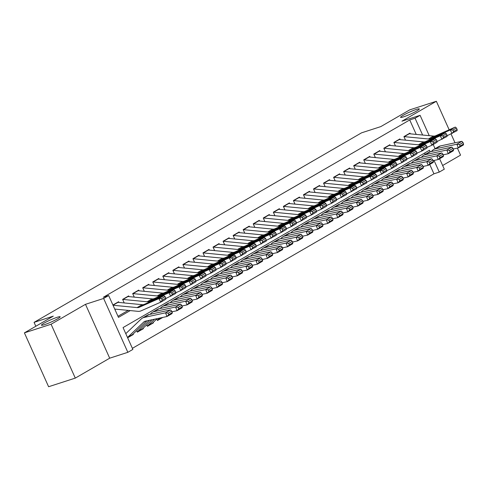 <?xml version="1.0" encoding="UTF-8"?>
<svg xmlns="http://www.w3.org/2000/svg" width="488" height="488" viewBox="0 0 488 488"><rect width="100%" height="100%" fill="white"/><g stroke="black" fill="none" stroke-linecap="round" stroke-linejoin="round"><path stroke-width="0.73" d="M57.23 317.273A10.272 1.092 155.8 0 1 60.17 316.779A10.272 1.092 155.8 0 1 54.729 320.335A10.272 1.092 155.8 0 1 44.371 324.715A10.272 1.092 155.8 0 1 41.431 325.203A10.272 1.092 155.8 0 1 46.878 321.647A10.272 1.092 155.8 0 1 57.23 317.273M416.38 109.422A10.272 1.092 155.8 0 1 419.32 108.934A10.272 1.092 155.8 0 1 413.873 112.49A10.272 1.092 155.8 0 1 403.521 116.864A10.272 1.092 155.8 0 1 400.575 117.358A10.272 1.092 155.8 0 1 406.022 113.796A10.272 1.092 155.8 0 1 416.38 109.422M430.154 151.798L429.458 150.249L123.055 327.576L132.864 349.414L127.844 352.318L103.633 298.455L108.659 295.545L118.474 317.383L130.229 310.582M109.696 358.186L85.492 304.323L51.081 324.233L24.4 332.865L48.605 386.728L75.292 378.102L109.696 358.186L127.844 352.318M442.64 165.505L460.556 155.135L457.396 148.108M439.603 158.74L444.293 169.184L439.273 172.087L434.039 160.442M132.382 348.328L433.936 173.813L439.273 172.087M51.081 324.233L75.292 378.102M455.011 142.795L451.065 134.005M449.161 129.784L436.351 101.272L401.941 121.183L420.089 115.314L429.233 135.67M24.4 332.865L53.283 316.151L34.069 322.361L361.571 132.827L380.786 126.618L409.664 109.898L436.351 101.272M118.932 302.432L118.614 301.724L112.917 305.018M128.978 296.619L128.661 295.911L122.634 299.4L124.227 302.944M139.025 290.805L138.708 290.098L132.681 293.581L134.273 297.131M149.072 284.986L148.755 284.284L142.722 287.767L144.32 291.318M159.119 279.173L158.795 278.465L152.768 281.954L154.367 285.504M169.159 273.359L168.842 272.652L162.815 276.141L164.413 279.691M179.206 267.546L178.889 266.838L172.862 270.328L174.454 273.878M189.252 261.733L188.935 261.025L182.909 264.514L184.501 268.058M199.299 255.919L198.982 255.212L192.955 258.701L194.547 262.245M209.346 250.106L209.029 249.399L203.002 252.888L204.594 256.432M219.393 244.293L219.075 243.585L213.049 247.074L214.641 250.619M229.439 238.48L229.122 237.772L223.095 241.261L224.687 244.805M239.486 232.666L239.169 231.959L233.136 235.448L234.734 238.992M249.533 226.847L249.215 226.145L243.183 229.628L244.781 233.179M259.573 221.034L259.256 220.326L253.229 223.815L254.827 227.365M269.62 215.22L269.303 214.513L263.276 218.002L264.868 221.552M279.667 209.407L279.349 208.699L273.323 212.189L274.915 215.739M289.713 203.594L289.396 202.886L283.369 206.375L284.962 209.919M299.76 197.78L299.443 197.073L293.416 200.562L295.008 204.106M309.807 191.967L309.49 191.259L303.463 194.749L305.055 198.293M319.853 186.154L319.536 185.446L313.51 188.935L315.102 192.479M329.9 180.34L329.583 179.633L323.556 183.122L325.148 186.666M339.947 174.527L339.63 173.819L333.597 177.309L335.195 180.853M349.994 168.708L349.67 168.006L343.644 171.489L345.242 175.039M360.034 162.894L359.717 162.187L353.69 165.676L355.288 169.226M370.081 157.081L369.764 156.374L363.737 159.863L365.329 163.413M380.128 151.268L379.81 150.56L373.784 154.049L375.376 157.6M390.174 145.454L389.857 144.747L383.83 148.236L385.422 151.78M400.221 139.641L399.904 138.934L393.877 142.423L395.469 145.967M423.2 166.725L424.029 166.249M413.153 172.538L413.983 172.063M403.106 178.352L403.936 177.876M393.06 184.165L393.889 183.689M383.019 189.984L383.842 189.503M372.972 195.798L373.796 195.316M362.926 201.611L363.749 201.129M352.879 207.424L353.709 206.942M342.832 213.238L343.662 212.756M332.785 219.051L333.615 218.575M322.739 224.864L323.568 224.389M312.692 230.678L313.522 230.202M302.645 236.491L303.475 236.015M292.605 242.304L293.428 241.828M282.558 248.124L283.382 247.642M272.511 253.937L273.335 253.455M262.465 259.75L263.288 259.268M252.418 265.564L253.248 265.082M242.371 271.377L243.201 270.895M232.325 277.19L233.154 276.714M222.278 283.003L223.107 282.528M212.231 288.817L213.061 288.341M202.184 294.63L203.014 294.154M192.144 300.443L192.967 299.967M182.097 306.263L182.921 305.781M172.05 312.076L172.874 311.594M156.758 318.993L157.447 320.525L162.833 317.407M152.268 323.227L153.427 322.849L147.4 326.338L146.711 324.807M142.221 329.04L143.381 328.662L137.354 332.151L136.664 330.62M433.936 173.813L429.727 164.456M425.213 154.403L424.609 153.061M153.208 322.367L153.427 322.849M143.161 328.18L143.381 328.662M133.12 333.993L133.334 334.481L127.636 337.775M416.221 134.407L409.725 119.95L103.322 297.271L108.659 295.545M117.986 316.303L128.216 310.386M410.268 133.828L409.95 133.12L403.924 136.609L405.516 140.154M34.069 322.361L35.819 326.252M85.492 304.323L103.633 298.455M409.725 119.95L415.062 118.224L420.089 115.314M433.198 144.485L435.089 148.694M422.614 135.023L415.062 118.224M132.175 334.853L133.334 334.481M408.913 133.718A5.618 3.88 59.9 0 1 409.316 133.736L433.466 136.079A8.028 5.545 -120.1 0 0 435.638 135.756L455.286 127.081L450.259 129.985L452.882 130.04L453.614 131.467L457.128 129.43L456.402 128.002L452.882 130.04M457.128 129.43L457.11 130.65L447.075 135.768M453.614 131.467L452.083 133.553L450.259 129.985L430.611 138.665A8.028 5.545 -120.1 0 1 428.44 138.988L404.296 136.64A5.618 3.88 59.9 0 0 403.93 136.628M456.402 128.002L455.286 127.081M453.23 149.005L458.317 147.913L456.878 144.222L435.406 148.84A12.041 8.314 -120.1 0 0 433.692 149.499A12.041 8.314 -120.1 0 0 432.6 150.322L431.307 151.548M459.507 144.582L460.086 146.058L463.6 144.021L463.027 142.545L459.507 144.582L456.878 144.222L461.898 141.313L440.432 145.936A12.041 8.314 -120.1 0 0 438.718 146.589L433.692 149.499M463.6 144.021L463.338 145.003L458.317 147.913L460.086 146.058M461.898 141.313L463.027 142.545M398.867 139.531A5.618 3.88 59.9 0 1 399.269 139.55L423.419 141.892A8.028 5.545 -120.1 0 0 425.591 141.569L445.239 132.895L440.213 135.804L442.836 135.853L443.568 137.281L447.081 135.243L446.355 133.816L442.836 135.853M447.081 135.243L447.063 136.463L437.028 141.581M443.568 137.281L442.036 139.367L440.213 135.804L420.565 144.478A8.028 5.545 -120.1 0 1 418.393 144.802L394.249 142.453A5.618 3.88 59.9 0 0 393.883 142.441M446.355 133.816L445.239 132.895M388.82 145.345A5.618 3.88 59.9 0 1 389.223 145.363L413.373 147.705A8.028 5.545 -120.1 0 0 415.544 147.388L435.192 138.708L430.172 141.618L432.795 141.666L433.521 143.094L437.041 141.056L436.309 139.629L432.795 141.666M437.041 141.056L437.016 142.276L431.996 145.186L426.982 147.394M433.521 143.094L431.996 145.186L430.172 141.618L410.524 150.292A8.028 5.545 -120.1 0 1 408.352 150.615L384.202 148.267A5.618 3.88 59.9 0 0 383.836 148.254M436.309 139.629L435.192 138.708M378.773 151.158A5.618 3.88 59.9 0 1 379.176 151.176L403.326 153.519A8.028 5.545 -120.1 0 0 405.498 153.202L425.146 144.521L420.125 147.431L422.748 147.48L423.474 148.907L426.994 146.87L426.262 145.442L422.748 147.48M426.994 146.87L426.97 148.09L421.949 150.999L416.935 153.208M423.474 148.907L421.949 150.999L420.125 147.431L400.477 156.105A8.028 5.545 -120.1 0 1 398.306 156.428L374.156 154.086A5.618 3.88 59.9 0 0 373.79 154.068M426.262 145.442L425.146 144.521M368.733 156.977A5.618 3.88 59.9 0 1 369.129 156.99L393.279 159.338A8.028 5.545 -120.1 0 0 395.451 159.015L415.099 150.334L410.079 153.244L412.702 153.293L413.428 154.72L416.947 152.683L416.215 151.262L412.702 153.293M416.947 152.683L416.923 153.903L411.902 156.813L406.888 159.021M413.428 154.72L411.902 156.813L410.079 153.244L390.43 161.918A8.028 5.545 -120.1 0 1 388.259 162.242L364.109 159.899A5.618 3.88 59.9 0 0 363.743 159.881M416.215 151.262L415.099 150.334M443.183 154.818L448.271 153.726L446.831 150.036L425.359 154.653A12.041 8.314 -120.1 0 0 423.645 155.312A12.041 8.314 -120.1 0 0 422.553 156.136L421.26 157.362M449.46 150.395L450.04 151.872L453.553 149.834L452.98 148.358L449.46 150.395L446.831 150.036L451.858 147.126L430.385 151.75A12.041 8.314 -120.1 0 0 428.671 152.402L423.645 155.312M453.553 149.834L453.291 150.816L448.271 153.726L450.04 151.872M451.858 147.126L452.98 148.358M433.137 160.637L438.224 159.539L436.784 155.849L415.312 160.467A12.041 8.314 -120.1 0 0 413.604 161.125A12.041 8.314 -120.1 0 0 412.506 161.949L411.213 163.175M439.413 156.209L439.993 157.685L443.507 155.648L442.933 154.171L439.413 156.209L436.784 155.849L441.811 152.939L420.339 157.563A12.041 8.314 -120.1 0 0 418.625 158.216L413.604 161.125M443.507 155.648L443.25 156.636L438.224 159.539L439.993 157.685M441.811 152.939L442.933 154.171M423.09 166.451L428.177 165.353L426.738 161.662L405.272 166.28A12.041 8.314 -120.1 0 0 403.558 166.939A12.041 8.314 -120.1 0 0 402.46 167.762L401.166 168.988M429.373 162.022L429.946 163.498L433.46 161.467L432.886 159.985L429.373 162.022L426.738 161.662L431.764 158.752L410.292 163.376A12.041 8.314 -120.1 0 0 408.578 164.035L403.558 166.939M433.46 161.467L433.204 162.449L428.177 165.353L429.946 163.498M431.764 158.752L432.886 159.985M413.049 172.264L418.131 171.166L416.691 167.476L395.225 172.093A12.041 8.314 -120.1 0 0 393.511 172.752A12.041 8.314 -120.1 0 0 392.413 173.576L391.12 174.808M419.326 167.835L419.9 169.312L423.413 167.28L422.84 165.804L419.326 167.835L416.691 167.476L421.717 164.566L400.245 169.19A12.041 8.314 -120.1 0 0 398.531 169.848L393.511 172.752M423.413 167.28L423.157 168.262L418.131 171.166L419.9 169.312M421.717 164.566L422.84 165.804M358.686 162.791A5.618 3.88 59.9 0 1 359.089 162.803L383.233 165.151A8.028 5.545 -120.1 0 0 385.404 164.828L405.052 156.148L400.032 159.058L402.655 159.106L403.381 160.534L406.9 158.502L406.168 157.075L402.655 159.106M406.9 158.502L406.876 159.716L401.856 162.626L396.842 164.84M403.381 160.534L401.856 162.626L400.032 159.058L380.384 167.732A8.028 5.545 -120.1 0 1 378.212 168.055L354.062 165.713A5.618 3.88 59.9 0 0 353.696 165.694M406.168 157.075L405.052 156.148M403.003 178.077L408.084 176.979L406.65 173.289L385.178 177.913A12.041 8.314 -120.1 0 0 383.464 178.565A12.041 8.314 -120.1 0 0 382.366 179.389L381.073 180.621M409.28 173.649L409.853 175.125L413.373 173.094L412.793 171.617L409.28 173.649L406.65 173.289L411.671 170.385L390.199 175.003A12.041 8.314 -120.1 0 0 388.485 175.662L383.464 178.565M413.373 173.094L413.11 174.076L408.084 176.979L409.853 175.125M411.671 170.385L412.793 171.617M348.639 168.604A5.618 3.88 59.9 0 1 349.042 168.616L373.186 170.965A8.028 5.545 -120.1 0 0 375.357 170.641L395.005 161.967L389.985 164.871L392.608 164.92L393.34 166.347L396.854 164.316L396.122 162.888L392.608 164.92M396.854 164.316L396.829 165.53L391.809 168.439L386.801 170.654M393.34 166.347L391.809 168.439L389.985 164.871L370.337 173.551A8.028 5.545 -120.1 0 1 368.165 173.868L344.016 171.526A5.618 3.88 59.9 0 0 343.656 171.508M396.122 162.888L395.005 161.967M392.956 183.891L398.043 182.799L396.604 179.102L375.132 183.726A12.041 8.314 -120.1 0 0 373.418 184.379A12.041 8.314 -120.1 0 0 372.32 185.202L371.026 186.434M399.233 179.462L399.806 180.938L403.326 178.907L402.746 177.431L399.233 179.462L396.604 179.102L401.624 176.199L380.152 180.816A12.041 8.314 -120.1 0 0 378.438 181.475L373.418 184.379M403.326 178.907L403.064 179.889L398.043 182.799L399.806 180.938M401.624 176.199L402.746 177.431M338.593 174.417A5.618 3.88 59.9 0 1 338.995 174.429L363.145 176.778A8.028 5.545 -120.1 0 0 365.317 176.455L384.965 167.78L379.939 170.684L382.561 170.733L383.293 172.16L386.807 170.129L386.081 168.702L382.561 170.733M386.807 170.129L386.789 171.349L376.754 176.467M383.293 172.16L381.762 174.253L379.939 170.684L360.29 179.364A8.028 5.545 -120.1 0 1 358.119 179.682L333.969 177.339A5.618 3.88 59.9 0 0 333.609 177.321M386.081 168.702L384.965 167.78M382.909 189.704L387.997 188.612L386.557 184.915L365.085 189.539A12.041 8.314 -120.1 0 0 363.371 190.198A12.041 8.314 -120.1 0 0 362.273 191.015L360.98 192.248M389.186 185.275L389.76 186.758L393.279 184.72L392.7 183.244L389.186 185.275L386.557 184.915L391.577 182.012L370.105 186.629A12.041 8.314 -120.1 0 0 368.397 187.288L363.371 190.198M393.279 184.72L393.017 185.702L387.997 188.612L389.76 186.758M391.577 182.012L392.7 183.244M328.546 180.231A5.618 3.88 59.9 0 1 328.949 180.243L353.099 182.591A8.028 5.545 -120.1 0 0 355.27 182.268L374.918 173.594L369.892 176.497L372.515 176.552L373.247 177.974L376.76 175.942L376.035 174.515L372.515 176.552M376.76 175.942L376.742 177.162L366.708 182.28M373.247 177.974L371.716 180.066L369.892 176.497L350.244 185.178A8.028 5.545 -120.1 0 1 348.072 185.495L323.922 183.153A5.618 3.88 59.9 0 0 323.562 183.134M376.035 174.515L374.918 173.594M372.863 195.517L377.95 194.425L376.51 190.729L355.038 195.352A12.041 8.314 -120.1 0 0 353.324 196.011A12.041 8.314 -120.1 0 0 352.226 196.829L350.933 198.061M379.139 191.095L379.713 192.571L383.233 190.534L382.653 189.057L379.139 191.095L376.51 190.729L381.531 187.825L360.059 192.443A12.041 8.314 -120.1 0 0 358.351 193.102L353.324 196.011M383.233 190.534L382.97 191.516L377.95 194.425L379.713 192.571M381.531 187.825L382.653 189.057M318.499 186.044A5.618 3.88 59.9 0 1 318.902 186.062L343.052 188.405A8.028 5.545 -120.1 0 0 345.223 188.081L364.871 179.407L359.845 182.311L362.468 182.366L363.2 183.793L366.714 181.756L365.988 180.328L362.468 182.366M366.714 181.756L366.695 182.976L356.661 188.094M363.2 183.793L361.669 185.879L359.845 182.311L340.197 190.991A8.028 5.545 -120.1 0 1 338.025 191.314L313.882 188.966A5.618 3.88 59.9 0 0 313.516 188.947M365.988 180.328L364.871 179.407M362.816 201.331L367.903 200.239L366.464 196.548L344.992 201.166A12.041 8.314 -120.1 0 0 343.277 201.825A12.041 8.314 -120.1 0 0 342.186 202.642L340.892 203.874M369.093 196.908L369.672 198.384L373.186 196.347L372.612 194.871L369.093 196.908L366.464 196.548L371.484 193.638L350.018 198.256A12.041 8.314 -120.1 0 0 348.304 198.915L343.277 201.825M373.186 196.347L372.923 197.329L367.903 200.239L369.672 198.384M371.484 193.638L372.612 194.871M308.453 191.857A5.618 3.88 59.9 0 1 308.855 191.876L333.005 194.218A8.028 5.545 -120.1 0 0 335.177 193.895L354.825 185.22L349.798 188.124L352.421 188.179L353.153 189.606L356.667 187.569L355.941 186.141L352.421 188.179M356.667 187.569L356.649 188.789L346.614 193.907M353.153 189.606L351.622 191.692L349.798 188.124L330.15 196.804A8.028 5.545 -120.1 0 1 327.979 197.128L303.835 194.779A5.618 3.88 59.9 0 0 303.469 194.767M355.941 186.141L354.825 185.22M352.769 207.144L357.856 206.052L356.417 202.361L334.945 206.979A12.041 8.314 -120.1 0 0 333.231 207.638A12.041 8.314 -120.1 0 0 332.139 208.461L330.846 209.688M359.046 202.721L359.625 204.197L363.139 202.16L362.566 200.684L359.046 202.721L356.417 202.361L361.443 199.452L339.971 204.076A12.041 8.314 -120.1 0 0 338.257 204.728L333.231 207.638M363.139 202.16L362.877 203.142L357.856 206.052L359.625 204.197M361.443 199.452L362.566 200.684M298.406 197.671A5.618 3.88 59.9 0 1 298.808 197.689L322.958 200.031A8.028 5.545 -120.1 0 0 325.13 199.708L344.778 191.034L339.752 193.943L342.381 193.992L343.107 195.42L346.626 193.382L345.894 191.955L342.381 193.992M346.626 193.382L346.602 194.602L336.567 199.72M343.107 195.42L341.576 197.506L339.752 193.943L320.11 202.618A8.028 5.545 -120.1 0 1 317.938 202.941L293.788 200.592A5.618 3.88 59.9 0 0 293.422 200.58M345.894 191.955L344.778 191.034M342.722 212.957L347.81 211.865L346.37 208.175L324.898 212.792A12.041 8.314 -120.1 0 0 323.184 213.451A12.041 8.314 -120.1 0 0 322.092 214.275L320.799 215.501M348.999 208.535L349.579 210.011L353.092 207.973L352.519 206.497L348.999 208.535L346.37 208.175L351.397 205.265L329.925 209.889A12.041 8.314 -120.1 0 0 328.21 210.541L323.184 213.451M353.092 207.973L352.836 208.956L347.81 211.865L349.579 210.011M351.397 205.265L352.519 206.497M288.359 203.484A5.618 3.88 59.9 0 1 288.762 203.502L312.912 205.844A8.028 5.545 -120.1 0 0 315.083 205.527L334.731 196.847L329.711 199.757L332.334 199.805L333.06 201.233L336.58 199.196L335.848 197.768L332.334 199.805M336.58 199.196L336.555 200.416L331.535 203.325L326.521 205.533M333.06 201.233L331.535 203.325L329.711 199.757L310.063 208.431A8.028 5.545 -120.1 0 1 307.891 208.754L283.741 206.406A5.618 3.88 59.9 0 0 283.375 206.394M335.848 197.768L334.731 196.847M332.676 218.776L337.763 217.679L336.324 213.988L314.851 218.606A12.041 8.314 -120.1 0 0 313.144 219.264A12.041 8.314 -120.1 0 0 312.046 220.088L310.752 221.314M338.959 214.348L339.532 215.824L343.046 213.787L342.472 212.31L338.959 214.348L336.324 213.988L341.35 211.078L319.878 215.702A12.041 8.314 -120.1 0 0 318.164 216.355L313.144 219.264M343.046 213.787L342.79 214.775L337.763 217.679L339.532 215.824M341.35 211.078L342.472 212.31M278.319 209.297A5.618 3.88 59.9 0 1 278.715 209.315L302.865 211.658A8.028 5.545 -120.1 0 0 305.037 211.341L324.685 202.66L319.664 205.57L322.287 205.619L323.013 207.046L326.533 205.009L325.801 203.581L322.287 205.619M326.533 205.009L326.509 206.229L321.488 209.139L316.474 211.347M323.013 207.046L321.488 209.139L319.664 205.57L300.016 214.244A8.028 5.545 -120.1 0 1 297.845 214.567L273.695 212.225A5.618 3.88 59.9 0 0 273.329 212.207M325.801 203.581L324.685 202.66M322.629 224.59L327.716 223.492L326.277 219.801L304.811 224.419A12.041 8.314 -120.1 0 0 303.097 225.078A12.041 8.314 -120.1 0 0 301.999 225.901L300.706 227.127M328.912 220.161L329.485 221.637L332.999 219.606L332.426 218.124L328.912 220.161L326.277 219.801L331.303 216.892L309.831 221.515A12.041 8.314 -120.1 0 0 308.117 222.174L303.097 225.078M332.999 219.606L332.743 220.588L327.716 223.492L329.485 221.637M331.303 216.892L332.426 218.124M268.272 215.116A5.618 3.88 59.9 0 1 268.668 215.129L292.818 217.477A8.028 5.545 -120.1 0 0 294.99 217.154L314.638 208.474L309.618 211.383L312.241 211.432L312.967 212.859L316.486 210.822L315.754 209.401L312.241 211.432M316.486 210.822L316.462 212.042L311.442 214.952L306.427 217.16M312.967 212.859L311.442 214.952L309.618 211.383L289.97 220.058A8.028 5.545 -120.1 0 1 287.798 220.381L263.648 218.038A5.618 3.88 59.9 0 0 263.282 218.02M315.754 209.401L314.638 208.474M312.588 230.403L317.67 229.305L316.236 225.615L294.764 230.232A12.041 8.314 -120.1 0 0 293.05 230.891A12.041 8.314 -120.1 0 0 291.952 231.715L290.659 232.947M318.865 225.974L319.439 227.451L322.952 225.419L322.379 223.943L318.865 225.974L316.236 225.615L321.256 222.705L299.784 227.329A12.041 8.314 -120.1 0 0 298.07 227.987L293.05 230.891M322.952 225.419L322.696 226.401L317.67 229.305L319.439 227.451M321.256 222.705L322.379 223.943M258.225 220.93A5.618 3.88 59.9 0 1 258.628 220.942L282.772 223.291A8.028 5.545 -120.1 0 0 284.943 222.967L304.591 214.287L299.571 217.197L302.194 217.245L302.926 218.673L306.44 216.641L305.708 215.214L302.194 217.245M306.44 216.641L306.415 217.855L301.395 220.765L296.387 222.979M302.926 218.673L301.395 220.765L299.571 217.197L279.923 225.871A8.028 5.545 -120.1 0 1 277.751 226.194L253.601 223.852A5.618 3.88 59.9 0 0 253.241 223.833M305.708 215.214L304.591 214.287M302.542 236.216L307.629 235.118L306.19 231.428L284.717 236.052A12.041 8.314 -120.1 0 0 283.003 236.704A12.041 8.314 -120.1 0 0 281.905 237.528L280.612 238.76M308.819 231.788L309.392 233.264L312.912 231.233L312.332 229.756L308.819 231.788L306.19 231.428L311.21 228.524L289.738 233.142A12.041 8.314 -120.1 0 0 288.024 233.801L283.003 236.704M312.912 231.233L312.649 232.215L307.629 235.118L309.392 233.264M311.21 228.524L312.332 229.756M248.179 226.743A5.618 3.88 59.9 0 1 248.581 226.755L272.731 229.104A8.028 5.545 -120.1 0 0 274.903 228.78L294.545 220.106L289.524 223.01L292.147 223.059L292.879 224.486L296.393 222.455L295.661 221.027L292.147 223.059M296.393 222.455L296.368 223.669L291.348 226.578L286.34 228.793M292.879 224.486L291.348 226.578L289.524 223.01L269.876 231.684A8.028 5.545 -120.1 0 1 267.705 232.007L243.555 229.665A5.618 3.88 59.9 0 0 243.195 229.647M295.661 221.027L294.545 220.106M292.495 242.03L297.582 240.932L296.143 237.241L274.671 241.865A12.041 8.314 -120.1 0 0 272.957 242.518A12.041 8.314 -120.1 0 0 271.859 243.341L270.565 244.573M298.772 237.601L299.345 239.077L302.865 237.046L302.286 235.57L298.772 237.601L296.143 237.241L301.163 234.338L279.691 238.955A12.041 8.314 -120.1 0 0 277.977 239.614L272.957 242.518M302.865 237.046L302.603 238.028L297.582 240.932L299.345 239.077M301.163 234.338L302.286 235.57M238.132 232.556A5.618 3.88 59.9 0 1 238.534 232.569L262.684 234.917A8.028 5.545 -120.1 0 0 264.856 234.594L284.504 225.92L279.478 228.823L282.101 228.872L282.833 230.299L286.346 228.268L285.62 226.841L282.101 228.872M286.346 228.268L286.328 229.482L281.301 232.392L276.293 234.606M282.833 230.299L281.301 232.392L279.478 228.823L259.829 237.504A8.028 5.545 -120.1 0 1 257.658 237.821L233.508 235.478A5.618 3.88 59.9 0 0 233.148 235.46M285.62 226.841L284.504 225.92M282.448 247.843L287.536 246.751L286.096 243.054L264.624 247.678A12.041 8.314 -120.1 0 0 262.91 248.331A12.041 8.314 -120.1 0 0 261.812 249.154L260.519 250.387M288.725 243.414L289.299 244.897L292.818 242.859L292.239 241.383L288.725 243.414L286.096 243.054L291.116 240.151L269.644 244.769A12.041 8.314 -120.1 0 0 267.936 245.427L262.91 248.331M292.818 242.859L292.556 243.841L287.536 246.751L289.299 244.897M291.116 240.151L292.239 241.383M228.085 238.37A5.618 3.88 59.9 0 1 228.488 238.382L252.638 240.73A8.028 5.545 -120.1 0 0 254.809 240.407L274.457 231.733L269.431 234.636L272.054 234.691L272.786 236.113L276.299 234.081L275.574 232.654L272.054 234.691M276.299 234.081L276.281 235.301L266.247 240.419M272.786 236.113L271.255 238.205L269.431 234.636L249.783 243.317A8.028 5.545 -120.1 0 1 247.611 243.634L223.461 241.292A5.618 3.88 59.9 0 0 223.101 241.273M275.574 232.654L274.457 231.733M272.402 253.656L277.489 252.564L276.049 248.868L254.577 253.492A12.041 8.314 -120.1 0 0 252.863 254.15A12.041 8.314 -120.1 0 0 251.771 254.968L250.478 256.2M278.678 249.234L279.258 250.71L282.772 248.673L282.198 247.196L278.678 249.234L276.049 248.868L281.07 245.964L259.604 250.582A12.041 8.314 -120.1 0 0 257.89 251.241L252.863 254.15M282.772 248.673L282.509 249.655L277.489 252.564L279.258 250.71M281.07 245.964L282.198 247.196M218.038 244.183A5.618 3.88 59.9 0 1 218.441 244.201L242.591 246.544A8.028 5.545 -120.1 0 0 244.762 246.22L264.411 237.546L259.384 240.45L262.007 240.505L262.739 241.932L266.253 239.895L265.527 238.467L262.007 240.505M266.253 239.895L266.234 241.115L256.2 246.233M262.739 241.932L261.208 244.018L259.384 240.45L239.736 249.13A8.028 5.545 -120.1 0 1 237.564 249.453L213.421 247.105A5.618 3.88 59.9 0 0 213.055 247.087M265.527 238.467L264.411 237.546M262.355 259.47L267.442 258.378L266.003 254.687L244.531 259.305A12.041 8.314 -120.1 0 0 242.817 259.964A12.041 8.314 -120.1 0 0 241.725 260.781L240.431 262.013M268.632 255.047L269.211 256.523L272.725 254.486L272.151 253.01L268.632 255.047L266.003 254.687L271.023 251.778L249.557 256.395A12.041 8.314 -120.1 0 0 247.843 257.054L242.817 259.964M272.725 254.486L272.463 255.468L267.442 258.378L269.211 256.523M271.023 251.778L272.151 253.01M207.992 249.996A5.618 3.88 59.9 0 1 208.394 250.015L232.544 252.357A8.028 5.545 -120.1 0 0 234.716 252.034L254.364 243.359L249.338 246.263L251.96 246.318L252.692 247.745L256.206 245.708L255.48 244.281L251.96 246.318M256.206 245.708L256.188 246.928L246.153 252.046M252.692 247.745L251.161 249.832L249.338 246.263L229.689 254.943A8.028 5.545 -120.1 0 1 227.518 255.267L203.374 252.918A5.618 3.88 59.9 0 0 203.008 252.906M255.48 244.281L254.364 243.359M252.308 265.283L257.396 264.191L255.956 260.5L234.484 265.118A12.041 8.314 -120.1 0 0 232.77 265.777A12.041 8.314 -120.1 0 0 231.678 266.601L230.385 267.827M258.585 260.86L259.165 262.337L262.678 260.299L262.105 258.823L258.585 260.86L255.956 260.5L260.982 257.591L239.51 262.215A12.041 8.314 -120.1 0 0 237.796 262.867L232.77 265.777M262.678 260.299L262.416 261.281L257.396 264.191L259.165 262.337M260.982 257.591L262.105 258.823M197.945 255.81A5.618 3.88 59.9 0 1 198.348 255.828L222.498 258.17A8.028 5.545 -120.1 0 0 224.669 257.847L244.317 249.173L239.297 252.082L241.92 252.131L242.646 253.559L246.166 251.521L245.434 250.094L241.92 252.131M246.166 251.521L246.141 252.741L241.121 255.645L236.107 257.859M242.646 253.559L241.121 255.645L239.297 252.082L219.649 260.757A8.028 5.545 -120.1 0 1 217.477 261.08L193.327 258.731A5.618 3.88 59.9 0 0 192.961 258.719M245.434 250.094L244.317 249.173M242.261 271.096L247.349 270.004L245.909 266.314L224.437 270.931A12.041 8.314 -120.1 0 0 222.729 271.59A12.041 8.314 -120.1 0 0 221.631 272.414L220.338 273.64M248.538 266.674L249.118 268.15L252.631 266.113L252.058 264.636L248.538 266.674L245.909 266.314L250.936 263.404L229.464 268.028A12.041 8.314 -120.1 0 0 227.75 268.681L222.729 271.59M252.631 266.113L252.375 267.095L247.349 270.004L249.118 268.15M250.936 263.404L252.058 264.636M187.904 261.623A5.618 3.88 59.9 0 1 188.301 261.641L212.451 263.984A8.028 5.545 -120.1 0 0 214.622 263.666L234.27 254.986L229.25 257.896L231.873 257.945L232.599 259.372L236.119 257.335L235.387 255.907L231.873 257.945M236.119 257.335L236.094 258.555L231.074 261.464L226.06 263.673M232.599 259.372L231.074 261.464L229.25 257.896L209.602 266.57A8.028 5.545 -120.1 0 1 207.43 266.893L183.281 264.545A5.618 3.88 59.9 0 0 182.915 264.533M235.387 255.907L234.27 254.986M232.215 276.916L237.302 275.818L235.863 272.127L214.397 276.745A12.041 8.314 -120.1 0 0 212.683 277.404A12.041 8.314 -120.1 0 0 211.585 278.227L210.291 279.453M238.498 272.487L239.071 273.963L242.585 271.926L242.011 270.45L238.498 272.487L235.863 272.127L240.889 269.217L219.417 273.841A12.041 8.314 -120.1 0 0 217.703 274.494L212.683 277.404M242.585 271.926L242.329 272.914L237.302 275.818L239.071 273.963M240.889 269.217L242.011 270.45M177.858 267.436A5.618 3.88 59.9 0 1 178.254 267.454L202.404 269.797A8.028 5.545 -120.1 0 0 204.576 269.48L224.224 260.799L219.204 263.709L221.826 263.758L222.552 265.185L226.072 263.148L225.34 261.721L221.826 263.758M226.072 263.148L226.048 264.368L221.027 267.278L216.013 269.486M222.552 265.185L221.027 267.278L219.204 263.709L199.555 272.383A8.028 5.545 -120.1 0 1 197.384 272.707L173.234 270.364A5.618 3.88 59.9 0 0 172.868 270.346M225.34 261.721L224.224 260.799M222.174 282.729L227.256 281.631L225.816 277.94L204.35 282.558A12.041 8.314 -120.1 0 0 202.636 283.217A12.041 8.314 -120.1 0 0 201.538 284.04L200.245 285.267M228.451 278.3L229.024 279.776L232.538 277.745L231.965 276.263L228.451 278.3L225.816 277.94L230.842 275.031L209.37 279.654A12.041 8.314 -120.1 0 0 207.656 280.313L202.636 283.217M232.538 277.745L232.282 278.727L227.256 281.631L229.024 279.776M230.842 275.031L231.965 276.263M167.811 273.256A5.618 3.88 59.9 0 1 168.214 273.268L192.357 275.616A8.028 5.545 -120.1 0 0 194.529 275.293L214.177 266.613L209.157 269.522L211.78 269.571L212.512 270.999L216.025 268.961L215.293 267.54L211.78 269.571M216.025 268.961L216.001 270.181L210.981 273.091L205.966 275.299M212.512 270.999L210.981 273.091L209.157 269.522L189.509 278.197A8.028 5.545 -120.1 0 1 187.337 278.52L163.187 276.178A5.618 3.88 59.9 0 0 162.821 276.159M215.293 267.54L214.177 266.613M212.127 288.542L217.209 287.444L215.775 283.754L194.303 288.371A12.041 8.314 -120.1 0 0 192.589 289.03A12.041 8.314 -120.1 0 0 191.491 289.854L190.198 291.086M218.404 284.114L218.978 285.59L222.498 283.558L221.918 282.082L218.404 284.114L215.775 283.754L220.796 280.844L199.324 285.468A12.041 8.314 -120.1 0 0 197.609 286.127L192.589 289.03M222.498 283.558L222.235 284.541L217.209 287.444L218.978 285.59M220.796 280.844L221.918 282.082M157.764 279.069A5.618 3.88 59.9 0 1 158.167 279.081L182.311 281.43A8.028 5.545 -120.1 0 0 184.482 281.106L204.13 272.426L199.11 275.336L201.733 275.385L202.465 276.812L205.979 274.781L205.247 273.353L201.733 275.385M205.979 274.781L205.954 275.994L200.934 278.904L195.926 281.118M202.465 276.812L200.934 278.904L199.11 275.336L179.462 284.01A8.028 5.545 -120.1 0 1 177.29 284.333L153.141 281.991A5.618 3.88 59.9 0 0 152.781 281.972M205.247 273.353L204.13 272.426M202.081 294.356L207.168 293.257L205.729 289.567L184.257 294.191A12.041 8.314 -120.1 0 0 182.542 294.844A12.041 8.314 -120.1 0 0 181.444 295.667L180.151 296.899M208.358 289.927L208.931 291.403L212.451 289.372L211.871 287.896L208.358 289.927L205.729 289.567L210.749 286.663L189.277 291.281A12.041 8.314 -120.1 0 0 187.563 291.94L182.542 294.844M212.451 289.372L212.189 290.354L207.168 293.257L208.931 291.403M210.749 286.663L211.871 287.896M147.718 284.882A5.618 3.88 59.9 0 1 148.12 284.894L172.27 287.243A8.028 5.545 -120.1 0 0 174.442 286.92L194.09 278.245L189.063 281.149L191.686 281.198L192.418 282.625L195.932 280.594L195.206 279.166L191.686 281.198M195.932 280.594L195.914 281.808L190.887 284.717L185.879 286.932M192.418 282.625L190.887 284.717L189.063 281.149L169.415 289.823A8.028 5.545 -120.1 0 1 167.244 290.147L143.094 287.804A5.618 3.88 59.9 0 0 142.734 287.786M195.206 279.166L194.09 278.245M157.337 320.287A5.618 3.88 -120.1 0 0 157.594 320.067L159.68 318.085M192.034 300.169L197.121 299.071L195.682 295.38L174.21 300.004A12.041 8.314 -120.1 0 0 172.496 300.657A12.041 8.314 -120.1 0 0 171.398 301.48L170.105 302.712M198.311 295.74L198.884 297.216L202.404 295.185L201.825 293.709L198.311 295.74L195.682 295.38L200.702 292.477L179.23 297.094A12.041 8.314 -120.1 0 0 177.522 297.753L172.496 300.657M202.404 295.185L202.142 296.167L197.121 299.071L198.884 297.216M200.702 292.477L201.825 293.709M137.671 290.695A5.618 3.88 59.9 0 1 138.073 290.708L162.223 293.056A8.028 5.545 -120.1 0 0 164.395 292.733L184.043 284.059L179.017 286.962L181.64 287.011L182.372 288.439L185.885 286.407L185.159 284.98L181.64 287.011M185.885 286.407L185.867 287.621L180.841 290.531L175.833 292.745M182.372 288.439L180.841 290.531L179.017 286.962L159.369 295.643A8.028 5.545 -120.1 0 1 157.197 295.96L133.047 293.617A5.618 3.88 59.9 0 0 132.687 293.599M185.159 284.98L184.043 284.059M147.547 325.88L152.573 322.977A5.618 3.88 -120.1 0 1 152.061 323.355L147.297 326.112A5.618 3.88 -120.1 0 0 147.547 325.88L154.592 319.183M181.987 305.982L187.075 304.89L185.635 301.194L164.163 305.817A12.041 8.314 -120.1 0 0 162.449 306.47A12.041 8.314 -120.1 0 0 161.351 307.294L160.058 308.526M188.264 301.553L188.838 303.036L192.357 300.998L191.784 299.522L188.264 301.553L185.635 301.194L190.655 298.29L169.19 302.908A12.041 8.314 -120.1 0 0 167.476 303.566L162.449 306.47M152.573 322.977L157.136 318.634M192.357 300.998L192.095 301.981L187.075 304.89L188.838 303.036M190.655 298.29L191.784 299.522M127.624 296.509A5.618 3.88 59.9 0 1 128.027 296.521L152.177 298.869A8.028 5.545 -120.1 0 0 154.348 298.546L173.996 289.872L168.97 292.776L171.593 292.824L172.325 294.252L175.839 292.221L175.113 290.793L171.593 292.824M175.839 292.221L175.82 293.44L165.786 298.558M172.325 294.252L170.794 296.344L168.97 292.776L149.322 301.456A8.028 5.545 -120.1 0 1 147.15 301.773L123.007 299.431A5.618 3.88 59.9 0 0 122.641 299.412M175.113 290.793L173.996 289.872M137.244 331.913A5.618 3.88 -120.1 0 0 137.506 331.694L149.511 320.274M171.941 311.795L177.028 310.704L175.589 307.007L154.117 311.631A12.041 8.314 -120.1 0 0 152.402 312.289A12.041 8.314 -120.1 0 0 151.31 313.107L150.017 314.339M178.218 307.373L178.797 308.849L182.311 306.812L181.737 305.336L178.218 307.373L175.589 307.007L180.609 304.103L159.143 308.721A12.041 8.314 -120.1 0 0 157.429 309.38L152.402 312.289M137.25 331.925L142.014 329.174A5.618 3.88 -120.1 0 0 142.526 328.79L152.055 319.725M182.311 306.812L182.048 307.794L177.028 310.704L178.797 308.849M180.609 304.103L181.737 305.336M117.578 302.322A5.618 3.88 59.9 0 1 117.98 302.34L142.13 304.683A8.028 5.545 -120.1 0 0 144.302 304.359L163.95 295.685L158.923 298.589L161.546 298.644L162.278 300.071L165.792 298.034L165.066 296.606L161.546 298.644M165.792 298.034L165.774 299.254L160.747 302.157L141.099 310.838A12.041 8.314 59.9 0 1 137.842 311.32L114.741 309.075M162.278 300.071L160.747 302.157L158.923 298.589L139.275 307.269A8.028 5.545 -120.1 0 1 137.104 307.592L113.021 305.25M165.066 296.606L163.95 295.685M127.539 337.55L131.967 334.988A5.618 3.88 -120.1 0 0 132.48 334.603L127.502 337.483L143.637 322.123A8.028 5.545 59.9 0 1 144.369 321.574A8.028 5.545 59.9 0 1 145.509 321.135L166.981 316.517L165.542 312.826L144.07 317.444A12.041 8.314 -120.1 0 0 142.356 318.103A12.041 8.314 -120.1 0 0 141.264 318.92L125.782 333.646M168.171 313.186L168.75 314.662L172.264 312.625L171.691 311.149L168.171 313.186L165.542 312.826L170.568 309.917L149.096 314.534A12.041 8.314 -120.1 0 0 147.382 315.193L142.356 318.103M132.48 334.603L146.973 320.823M172.264 312.625L172.002 313.607L166.981 316.517L168.75 314.662M170.568 309.917L171.691 311.149M433.466 136.079L428.44 138.988M435.638 135.756L430.611 138.665M409.316 133.736L404.296 136.64M435.406 148.84L440.432 145.936M423.419 141.892L418.393 144.802M425.591 141.569L420.565 144.478M399.269 139.55L394.249 142.453M413.373 147.705L408.352 150.615M415.544 147.388L410.524 150.292M389.223 145.363L384.202 148.267M403.326 153.519L398.306 156.428M405.498 153.202L400.477 156.105M379.176 151.176L374.156 154.086M393.279 159.338L388.259 162.242M395.451 159.015L390.43 161.918M369.129 156.99L364.109 159.899M425.359 154.653L430.385 151.75M415.312 160.467L420.339 157.563M405.272 166.28L410.292 163.376M395.225 172.093L400.245 169.19M383.233 165.151L378.212 168.055M385.404 164.828L380.384 167.732M359.089 162.803L354.062 165.713M385.178 177.913L390.199 175.003M373.186 170.965L368.165 173.868M375.357 170.641L370.337 173.551M349.042 168.616L344.016 171.526M375.132 183.726L380.152 180.816M363.145 176.778L358.119 179.682M365.317 176.455L360.29 179.364M338.995 174.429L333.969 177.339M365.085 189.539L370.105 186.629M353.099 182.591L348.072 185.495M355.27 182.268L350.244 185.178M328.949 180.243L323.922 183.153M355.038 195.352L360.059 192.443M343.052 188.405L338.025 191.314M345.223 188.081L340.197 190.991M318.902 186.062L313.882 188.966M344.992 201.166L350.018 198.256M333.005 194.218L327.979 197.128M335.177 193.895L330.15 196.804M308.855 191.876L303.835 194.779M334.945 206.979L339.971 204.076M322.958 200.031L317.938 202.941M325.13 199.708L320.11 202.618M298.808 197.689L293.788 200.592M324.898 212.792L329.925 209.889M312.912 205.844L307.891 208.754M315.083 205.527L310.063 208.431M288.762 203.502L283.741 206.406M314.851 218.606L319.878 215.702M302.865 211.658L297.845 214.567M305.037 211.341L300.016 214.244M278.715 209.315L273.695 212.225M304.811 224.419L309.831 221.515M292.818 217.477L287.798 220.381M294.99 217.154L289.97 220.058M268.668 215.129L263.648 218.038M294.764 230.232L299.784 227.329M282.772 223.291L277.751 226.194M284.943 222.967L279.923 225.871M258.628 220.942L253.601 223.852M284.717 236.052L289.738 233.142M272.731 229.104L267.705 232.007M274.903 228.78L269.876 231.684M248.581 226.755L243.555 229.665M274.671 241.865L279.691 238.955M262.684 234.917L257.658 237.821M264.856 234.594L259.829 237.504M238.534 232.569L233.508 235.478M264.624 247.678L269.644 244.769M252.638 240.73L247.611 243.634M254.809 240.407L249.783 243.317M228.488 238.382L223.461 241.292M254.577 253.492L259.604 250.582M242.591 246.544L237.564 249.453M244.762 246.22L239.736 249.13M218.441 244.201L213.421 247.105M244.531 259.305L249.557 256.395M232.544 252.357L227.518 255.267M234.716 252.034L229.689 254.943M208.394 250.015L203.374 252.918M234.484 265.118L239.51 262.215M222.498 258.17L217.477 261.08M224.669 257.847L219.649 260.757M198.348 255.828L193.327 258.731M224.437 270.931L229.464 268.028M212.451 263.984L207.43 266.893M214.622 263.666L209.602 266.57M188.301 261.641L183.281 264.545M214.397 276.745L219.417 273.841M202.404 269.797L197.384 272.707M204.576 269.48L199.555 272.383M178.254 267.454L173.234 270.364M204.35 282.558L209.37 279.654M192.357 275.616L187.337 278.52M194.529 275.293L189.509 278.197M168.214 273.268L163.187 276.178M194.303 288.371L199.324 285.468M182.311 281.43L177.29 284.333M184.482 281.106L179.462 284.01M158.167 279.081L153.141 281.991M184.257 294.191L189.277 291.281M172.27 287.243L167.244 290.147M174.442 286.92L169.415 289.823M148.12 284.894L143.094 287.804M174.21 300.004L179.23 297.094M157.594 320.067L161.809 317.627M162.223 293.056L157.197 295.96M164.395 292.733L159.369 295.643M138.073 290.708L133.047 293.617M164.163 305.817L169.19 302.908M152.177 298.869L147.15 301.773M154.348 298.546L149.322 301.456M128.027 296.521L123.007 299.431M154.117 311.631L159.143 308.721M137.506 331.694L142.526 328.79M142.13 304.683L137.104 307.592M144.302 304.359L139.275 307.269M117.98 302.34L113.002 305.22M143.637 322.123L145.21 321.214M144.07 317.444L149.096 314.534M157.343 320.299L162.053 317.578"/></g></svg>
